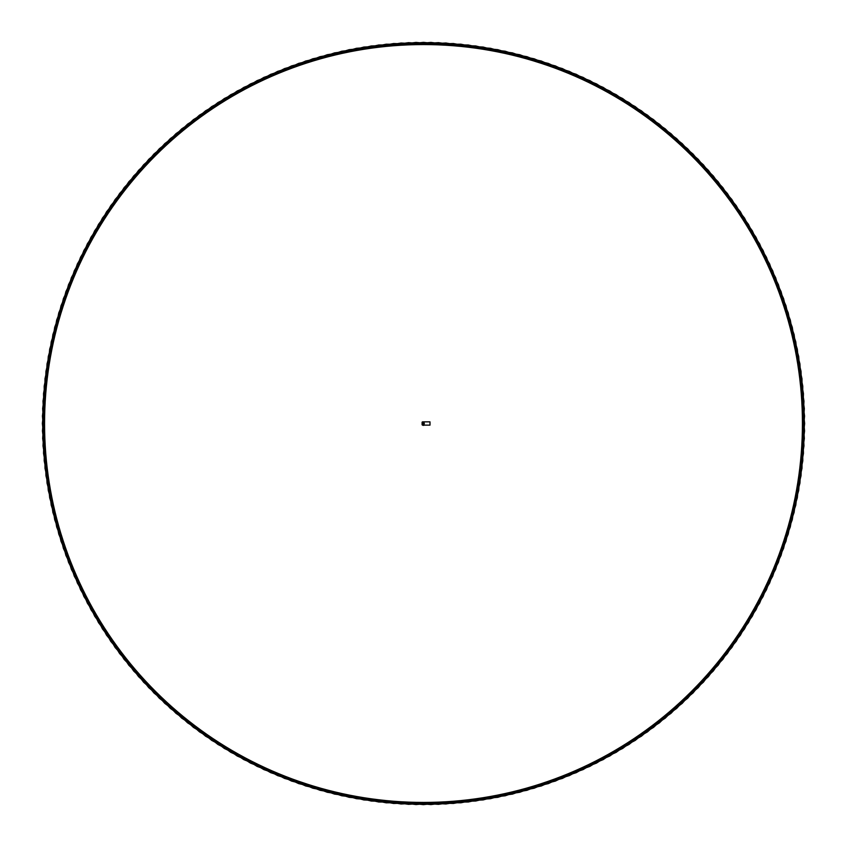<?xml version="1.0" encoding="UTF-8"?>
<svg xmlns="http://www.w3.org/2000/svg" width="847" height="847" viewBox="0 0 847 847"><rect width="100%" height="100%" fill="white"/><g stroke="black" fill="none" stroke-linecap="round" stroke-linejoin="round"><path stroke-width="0.64" stroke-dasharray="4.24 3.18" d="M423.489 424.146L424.061 423.172L423.489 424.146A0.656 0.656 0 0 0 424.061 423.172L422.685 422.844L424.061 423.172A0.656 0.656 0 0 0 423.489 422.844L422.748 423.479L423.489 422.844A0.656 0.656 0 0 0 422.928 423.818L422.928 423.818A0.656 0.656 0 0 0 424.061 423.818A0.656 0.656 0 0 0 423.489 422.844A0.656 0.656 0 0 0 422.928 423.818A0.656 0.656 0 0 0 423.489 424.146L424.241 423.511L423.86 422.844L422.748 423.479L423.489 424.146A0.656 0.656 0 0 0 424.061 423.172A0.656 0.656 0 0 0 422.928 423.172A0.656 0.656 0 0 0 423.489 424.146L424.305 424.146L423.489 424.146M422.081 422.409L422.102 422.409A0.54 0.54 0 0 1 422.653 421.859L430.001 421.859L430.001 425.13L422.653 425.13A0.54 0.54 0 0 1 422.102 424.58L422.081 424.58M423.278 423.002L424.178 423.002L422.812 423.002L423.765 423.839L423.765 423.151L422.642 423.151L423.871 423.5L423.267 423.807M423.934 423.5L423.055 423.479M424.231 423.161L422.611 423.5L424.231 423.828M423.034 424.58L423.945 423.987L423.055 423.436M424.04 422.219L422.918 422.409M422.949 422.219L424.061 422.409M423.923 422.409L423.913 425.109L423.077 425.109L423.055 422.409L423.923 422.409L423.055 422.409M423.923 425.215L423.066 425.194L423.913 425.109M423.087 425.353L423.902 425.353M423.923 425.321L423.055 425.321M423.489 423.002L424.305 423.002L422.685 423.002L423.955 423.002L423.034 423.5L424.305 423.987L422.685 423.987L423.955 423.987L423.489 423.034L423.034 423.5L423.955 423.5L423.034 423.5L423.955 423.5L423.034 423.5L423.955 423.5L423.489 423.034M423.489 423.902L423.489 423.087L423.489 423.902M422.759 423.828L424.368 423.5L422.759 423.161M422.102 422.409L422.102 424.58M423.489 424.305A0.815 0.815 0 0 0 424.305 423.5A0.815 0.815 0 0 0 423.489 422.685A0.815 0.815 0 0 0 422.685 423.5A0.815 0.815 0 0 0 423.489 424.305A0.815 0.815 0 0 0 424.305 423.5A0.815 0.815 0 0 0 423.489 422.685A0.815 0.815 0 0 0 422.685 423.5A0.815 0.815 0 0 0 423.489 424.305A0.815 0.815 0 0 0 424.305 423.5A0.815 0.815 0 0 0 423.489 422.685A0.815 0.815 0 0 0 422.685 423.5A0.815 0.815 0 0 0 423.489 424.305M422.674 425.025L424.103 425.194M423.955 423.987L423.955 424.58M423.034 422.409L423.045 423.267M423.955 422.409L423.955 423.002M422.812 423.987L422.812 423.002M423.945 423.987L423.945 423.002M424.178 423.002L424.178 423.987"/><path stroke-width="1.27" d="M422.081 424.58L422.102 424.58A0.54 0.54 0 0 0 422.653 425.13L430.001 425.13L430.001 421.859L422.653 421.859A0.54 0.54 0 0 0 422.102 422.409L422.102 424.58M423.871 423.5L423.108 423.5L423.871 423.5M423.055 423.5L423.934 423.5L423.055 423.5M423.902 425.353L423.055 425.321L423.902 425.353M424.241 423.511L423.489 424.146L422.748 423.511L423.489 422.844L424.241 423.479M422.928 423.818A0.656 0.656 0 0 0 424.061 423.818A0.656 0.656 0 0 0 423.489 422.844A0.656 0.656 0 0 0 422.928 423.818M422.759 423.161L422.759 423.828M424.231 423.828L424.231 423.161M423.489 424.305A0.815 0.815 0 0 0 424.305 423.5A0.815 0.815 0 0 0 423.489 422.685A0.815 0.815 0 0 0 422.685 423.5A0.815 0.815 0 0 0 423.489 424.305M423.489 804.65L341.955 795.767L263.904 769.637L193.423 727.382L133.678 671.036L87.357 603.159L56.664 526.95L43.006 445.935L47.051 363.871L68.554 284.571L106.595 211.75L159.321 148.744L224.349 98.527L298.61 63.387L378.694 44.997L460.853 44.192L541.275 61.005L616.214 94.673L682.216 143.609L736.17 205.567L775.63 277.636L798.689 356.492L804.354 438.46L792.273 519.73L763.094 596.532L718.118 665.287L659.453 722.809L589.83 766.429L512.467 794.094L430.975 804.576L349.144 797.302L270.744 772.708L199.469 731.84L138.58 676.679L90.957 609.724L58.761 534.139L43.525 453.399L45.95 371.282L65.907 291.569L102.498 218.018L153.974 153.974L218.007 102.498L291.569 65.897L371.272 45.96L453.399 43.525L534.139 58.771L609.724 90.947L676.668 138.59L731.84 199.469L772.697 270.754L797.302 349.144L804.576 430.975L794.094 512.467L766.44 589.83L722.798 659.453L665.287 718.118L596.521 763.094L519.73 792.284L438.45 804.354L356.492 798.689L277.636 775.63L205.567 736.17L143.598 682.227L94.673 616.214L60.995 541.275L44.192 460.853L44.997 378.704L63.387 298.62L98.517 224.36L148.744 159.321L211.75 106.595L284.571 68.554L363.871 47.061L445.935 43.006L526.95 56.675L603.159 87.357L671.025 133.678L727.382 193.455L769.627 263.925L795.767 341.817L804.65 423.5L795.767 505.172L769.637 583.064L727.372 653.535L671.036 713.322L603.159 759.632L526.95 790.325L445.924 803.972L363.871 799.939L284.571 778.425L211.75 740.394L148.733 687.669L98.527 622.64L63.377 548.369L45.007 468.296L44.182 386.137L61.016 305.714L94.663 230.776L143.609 164.773L205.567 110.809L277.636 71.36L356.492 48.3L438.46 42.636L519.73 54.716L596.532 83.885L665.287 128.882L722.809 187.526L766.419 257.17L794.105 334.523L804.565 416.015L797.302 497.845L772.697 576.246L731.829 647.521L676.679 708.41L609.724 756.032L534.139 788.229L453.399 803.454L371.272 801.04L291.569 781.082L218.007 744.492L153.974 693.005L102.498 628.982L65.897 555.42L45.96 475.718L43.515 393.59L58.771 312.861L90.947 237.266L138.59 170.321L199.458 115.15L270.754 74.292L349.133 49.687L430.975 42.414L512.467 52.895L589.83 80.55L659.453 124.191L718.129 181.692L763.083 250.468L792.284 327.26L804.343 408.54L798.7 490.498L775.63 569.353L736.181 641.423L682.216 703.381L616.214 752.305L541.275 785.995L460.853 802.787L378.694 802.003L298.62 783.591L224.349 748.473L159.331 698.246L106.595 635.25L68.565 562.408L47.051 483.118L42.996 401.055L56.675 320.039L87.347 243.82L133.678 175.964L193.444 119.596L263.925 77.363L341.807 51.212L423.5 42.35L505.172 51.212L583.064 77.352L653.524 119.607L713.322 175.954L759.621 243.83L790.336 320.039L803.962 401.065L799.949 483.118L778.414 562.408L740.394 635.239L687.658 698.246L622.64 748.462L548.369 783.613L468.296 801.982L386.137 802.818L305.714 785.974L230.765 752.327L164.773 703.37L110.809 641.433L71.36 569.353L48.29 490.498L42.636 408.529L54.716 327.26L83.885 250.458L128.871 181.713L187.526 124.17L257.17 80.571L334.512 52.885L416.015 42.435L497.845 49.677L576.235 74.292L647.521 115.15L708.41 170.311L756.032 237.266L788.239 312.85L803.454 393.59L801.05 475.718L781.072 555.42L744.502 628.982L692.994 693.005L628.982 744.492L555.41 781.082L475.718 801.029L393.59 803.475L312.861 788.218L237.255 756.053L170.321 708.388L115.139 647.532L74.303 576.235L49.677 497.856L42.424 416.004L52.885 334.523L80.55 257.16L124.181 187.536L181.692 128.86L250.468 83.906L327.249 54.695L408.529 42.657L490.498 48.29L569.353 71.37L641.423 110.809L703.381 164.773L752.305 230.776L785.995 305.714L802.787 386.137L802.003 468.296L783.591 548.369L748.473 622.64L698.235 687.658L635.25 740.405L562.408 778.425L483.118 799.939L401.055 803.983L320.039 790.315L243.82 759.643L175.964 713.312L119.596 653.545L77.373 583.054L51.201 505.183L42.35 423.489L51.212 341.817L77.363 263.925L119.607 193.465L175.954 133.667L243.83 87.368L320.028 56.654L401.055 43.028L483.118 47.04L562.408 68.575L635.239 106.584L698.246 159.331L748.462 224.349L783.602 298.62L801.982 378.694L802.808 460.853L785.974 541.275L752.327 616.224L703.37 682.206L641.433 736.191L569.343 775.619L490.498 798.7L408.529 804.343L327.26 792.284L250.458 763.105L181.703 718.118L124.17 659.464L80.571 589.819L52.874 512.477L42.435 430.975L49.666 349.144L74.303 270.754L115.139 199.469L170.321 138.58L237.266 90.957L312.85 58.75L393.59 43.536L475.718 45.939L555.41 65.918L628.982 102.487L692.994 153.995L744.492 218.007L781.082 291.58L801.04 371.272L803.464 453.399L788.218 534.129L756.053 609.734L708.388 676.658L647.532 731.85L576.225 772.686L497.856 797.323L416.004 804.555L334.523 794.105L257.16 766.429L187.536 722.809L128.86 665.297L83.906 596.521L54.684 519.73L42.657 438.46L48.279 356.492L71.37 277.636L110.798 205.567L164.773 143.609L230.765 94.673L305.714 61.005L386.137 44.203L468.296 44.986L548.358 63.398L622.64 98.506L687.648 148.754L740.405 211.739L778.414 284.581L799.939 363.871L803.972 445.935L790.315 526.95L759.632 603.17L713.312 671.015L653.545 727.393L583.054 769.616L505.183 795.788L423.489 804.629L341.817 795.788L263.925 769.627L193.455 727.382L133.667 671.025L87.368 603.159L56.654 526.95L43.028 445.935L47.03 363.871L68.575 284.581L106.574 211.739L159.331 148.754L224.339 98.517L298.62 63.387L378.694 44.997L460.853 44.182L541.265 61.016L616.224 94.663L682.206 143.619L736.191 205.556L775.619 277.647L798.71 356.492L804.332 438.46L792.284 519.73L763.094 596.532L718.118 665.287L659.464 722.819L589.819 766.419L512.467 794.115L430.975 804.555L349.133 797.323L270.754 772.686L199.469 731.85L138.59 676.668L90.957 609.734L58.761 534.129L43.536 453.399L45.939 371.272L65.918 291.58L102.476 217.997L153.995 153.995L217.997 102.487L291.58 65.918L371.272 45.95L453.399 43.525L534.129 58.771L609.734 90.947L676.658 138.601L731.85 199.458L772.676 270.754L797.323 349.133L804.555 430.985L794.105 512.467L766.419 589.83L722.809 659.453L665.287 718.129L596.532 763.083L519.73 792.294L438.46 804.332L356.492 798.71L277.636 775.608L205.556 736.191L143.619 682.206L94.673 616.224L61.005 541.275L44.192 460.853L44.986 378.694L63.398 298.631L98.506 224.339L148.754 159.342L211.739 106.574L284.581 68.575L363.871 47.04L445.935 43.017L526.95 56.664L603.17 87.357L671.015 133.678L727.393 193.455L769.616 263.925L795.788 341.807L804.618 423.5L795.788 505.183L769.616 583.064L727.393 653.535L671.025 713.322L603.159 759.632L526.95 790.336L445.935 803.972L363.871 799.96L284.581 778.414L211.739 740.416L148.754 687.648L98.506 622.651L63.398 548.369L44.997 468.296L44.192 386.137L61.005 305.725L94.663 230.765L143.619 164.784L205.556 110.798L277.647 71.381L356.492 48.279L438.46 42.657L519.73 54.695L596.532 83.906L665.287 128.871L722.819 187.536L766.419 257.16L794.115 334.523L804.555 416.015L797.323 497.856L772.676 576.235L731.85 647.532L676.658 708.399L609.734 756.043L534.129 788.229L453.399 803.454L371.272 801.05L291.58 781.072L217.997 744.513L153.995 692.994L102.476 628.993L65.918 555.41L45.939 475.718L43.536 393.59L58.761 312.861L90.947 237.255L138.59 170.332L199.458 115.139L270.754 74.303L349.133 49.666L430.975 42.435L512.467 52.874L589.83 80.571L659.453 124.17L718.118 181.703L763.094 250.458L792.294 327.26L804.332 408.529L798.71 490.498L775.608 569.343L736.191 641.433L682.206 703.37L616.224 752.327L541.265 785.974L460.853 802.808L378.694 801.993L298.62 783.602L224.339 748.473L159.342 698.235L106.574 635.25L68.575 562.408L47.03 483.118L43.028 401.055L56.654 320.039L87.357 243.83L133.667 175.964L193.455 119.596L263.925 77.373L341.807 51.201L423.489 42.361L505.183 51.201L583.054 77.373L653.535 119.596L713.312 175.975L759.632 243.82L790.325 320.039L803.972 401.055L799.949 483.118L778.414 562.408L740.405 635.25L687.648 698.235L622.651 748.483L548.358 783.591L468.296 802.003L386.137 802.797L305.714 785.984L230.765 752.316L164.784 703.37L110.798 641.433L71.37 569.353L48.279 490.498L42.657 408.529L54.684 327.26L83.906 250.468L128.86 181.703L187.536 124.181L257.16 80.571L334.523 52.885L415.983 42.414L497.835 49.655L576.341 74.388L647.532 115.139"/></g></svg>
